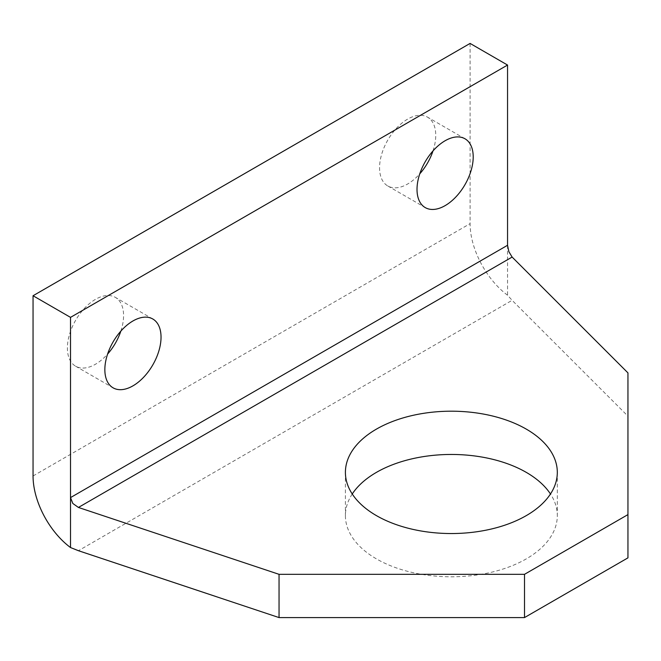 <?xml version="1.0" encoding="UTF-8"?>
<svg xmlns="http://www.w3.org/2000/svg" width="661" height="661" viewBox="0 0 661 661"><rect width="100%" height="100%" fill="white"/><g stroke="black" fill="none" stroke-linecap="round" stroke-linejoin="round"><path stroke-width="0.5" stroke-dasharray="3.31 2.48" d="M352.247 493.998A105.958 61.176 0 0 0 345.406 515.63A105.958 61.176 0 0 0 376.44 558.884A105.958 61.176 0 0 0 491.908 572.145A105.958 61.176 0 0 0 557.314 515.63A105.958 61.176 0 0 0 550.473 493.998M120.839 331.136A39.734 22.937 120 0 0 123.582 315.57A39.734 22.937 120 0 0 115.353 297.376A39.734 22.937 120 0 0 84.732 308.026A39.734 22.937 120 0 0 67.389 348.008A39.734 22.937 120 0 0 75.618 366.202A39.734 22.937 120 0 0 107.594 354.073M433.005 150.906A39.734 22.937 120 0 0 435.748 135.34A39.734 22.937 120 0 0 427.518 117.146A39.734 22.937 120 0 0 396.906 127.796A39.734 22.937 120 0 0 379.563 167.778A39.734 22.937 120 0 0 387.792 185.972A39.734 22.937 120 0 0 419.76 173.843M470.087 43.419L470.087 223.649A61.803 35.686 -120 0 0 482.894 266.73A61.803 35.686 -120 0 0 507.549 295.227L512.118 300.317L78.428 550.704M627.95 557.859L627.95 416.141L512.118 300.317M507.549 245.281L507.549 295.227M627.95 372.887L627.95 416.141M33.05 475.978L470.087 223.649M557.314 472.367L557.314 515.63M152.815 319.007L115.353 297.376M464.98 138.777L427.518 117.146M387.792 185.972L425.246 207.595M75.618 366.202L113.081 387.825M345.406 472.367L345.406 515.63"/><path stroke-width="0.99" d="M376.44 515.63A105.958 61.176 0 0 0 491.908 528.883A105.958 61.176 0 0 0 557.314 472.367A105.958 61.176 0 0 0 526.28 429.113A105.958 61.176 0 0 0 410.812 415.852A105.958 61.176 0 0 0 345.406 472.367A105.958 61.176 0 0 0 376.44 515.63M550.473 493.998A105.958 61.176 0 0 0 526.28 472.375A105.958 61.176 0 0 0 352.247 493.998M104.851 369.639A39.734 22.937 -60 0 1 122.194 329.649A39.734 22.937 -60 0 1 152.815 319.007A39.734 22.937 -60 0 1 161.036 337.193A39.734 22.937 -60 0 1 143.693 377.183A39.734 22.937 -60 0 1 113.081 387.825A39.734 22.937 -60 0 1 104.851 369.639M417.017 189.41A39.734 22.937 -60 0 1 434.368 149.419A39.734 22.937 -60 0 1 464.98 138.777A39.734 22.937 -60 0 1 473.21 156.963A39.734 22.937 -60 0 1 455.867 196.953A39.734 22.937 -60 0 1 425.246 207.595A39.734 22.937 -60 0 1 417.017 189.41M512.118 257.063L508.887 251.717L507.549 245.281L70.512 497.601L72.826 503.475L78.428 507.45L512.118 257.063L627.95 372.887L627.95 514.605L524.504 574.326L279.049 574.326L279.049 617.581L524.504 617.581L627.95 557.859L627.95 514.605M279.049 617.581L78.428 550.704L70.512 547.548A61.803 35.686 60 0 1 45.849 519.05A61.803 35.686 60 0 1 33.05 475.978L33.05 295.74L470.087 43.419L507.549 65.051L507.549 245.281M279.049 574.326L78.428 507.45M507.549 65.051L70.512 317.371L70.512 547.548M419.76 173.843A39.734 22.937 120 0 0 433.005 150.906M107.594 354.073A39.734 22.937 120 0 0 120.839 331.136M524.504 574.326L524.504 617.581M70.512 317.371L33.05 295.74"/></g></svg>
